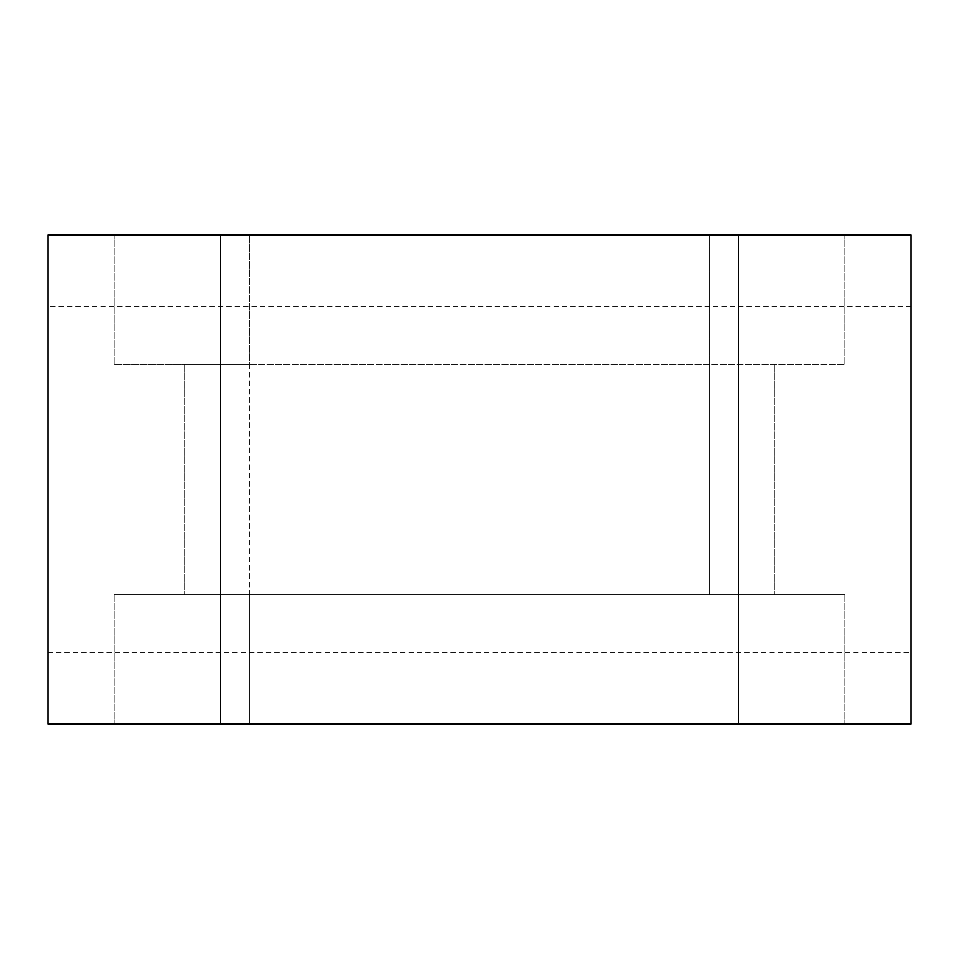 <?xml version="1.0" encoding="UTF-8"?>
<svg xmlns="http://www.w3.org/2000/svg" width="959" height="959" viewBox="0 0 959 959"><rect width="100%" height="100%" fill="white"/><g stroke="black" fill="none" stroke-linecap="round" stroke-linejoin="round"><path stroke-width="0.72" stroke-dasharray="4.79 3.6" d="M911.05 724.045L47.95 724.045L47.95 234.955L911.05 234.955L911.05 724.045M249.34 724.045L844.879 724.045L114.121 724.045L249.34 724.045L249.34 594.58L184.607 594.58L709.66 594.58L114.121 594.58L844.879 594.58L114.121 594.58L844.879 594.58L249.34 594.58L249.34 364.42L114.121 364.42L844.879 364.42L114.121 364.42L844.879 364.42L184.607 364.42L249.34 364.42L249.34 234.955L844.879 234.955L114.121 234.955L709.66 234.955L249.34 234.955L249.34 724.045M47.95 479.5L47.95 652.12L47.95 479.5M911.05 479.5L911.05 652.12L911.05 479.5M709.66 234.955L844.879 234.955L709.66 234.955L709.66 594.58L709.66 234.955M220.57 724.045L220.57 234.955M738.43 234.955L738.43 724.045M709.66 594.58L709.66 364.42L709.66 594.58M844.879 364.42L844.879 234.955L844.879 364.42M114.121 364.42L114.121 234.955L114.121 364.42M184.607 364.42L184.607 594.58L184.607 364.42M774.393 364.42L774.393 594.58L774.393 364.42M114.121 594.58L114.121 724.045L114.121 594.58M844.879 594.58L844.879 724.045L844.879 594.58M47.95 652.12L911.05 652.12M911.05 306.88L47.95 306.88"/><path stroke-width="1.44" d="M47.95 724.045L911.05 724.045L911.05 234.955L47.95 234.955L47.95 724.045M220.57 234.955L220.57 724.045M738.43 724.045L738.43 234.955"/></g></svg>
